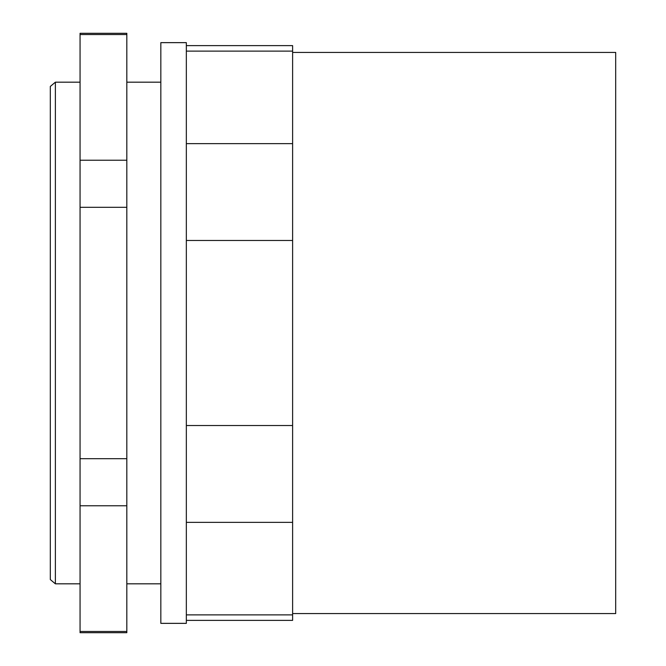 <?xml version="1.0" encoding="UTF-8"?>
<svg xmlns="http://www.w3.org/2000/svg" width="666" height="666" viewBox="0 0 666 666"><rect width="100%" height="100%" fill="white"/><g stroke="black" fill="none" stroke-linecap="round" stroke-linejoin="round"><path stroke-width="1" d="M50.308 579.562L50.308 86.438L55.37 82.184L55.37 583.816L50.308 579.562M292.615 52.431L615.692 52.431L615.692 613.569L292.615 613.569M186.338 143.648L292.615 143.648L292.615 620.371L186.338 620.371M186.338 333L186.338 623.351L160.831 623.351L160.831 42.649L186.338 42.649L186.338 333M186.338 45.629L292.615 45.629L292.615 143.648M292.615 51.115L186.338 51.115M186.338 614.885L292.615 614.885M292.615 522.352L186.338 522.352M186.338 425.532L292.615 425.532M292.615 240.468L186.338 240.468M126.823 34.532L80.062 34.532L80.062 33.3L126.823 33.3L126.823 632.7L80.062 632.7L80.062 631.468L126.823 631.468M80.062 34.532L80.062 631.468M80.062 160.231L126.823 160.231M80.062 458.691L126.823 458.691M126.823 207.309L80.062 207.309M126.823 505.769L80.062 505.769M160.831 583.816L126.823 583.816M80.062 583.816L55.37 583.816M160.831 82.184L126.823 82.184M80.062 82.184L55.37 82.184"/></g></svg>
